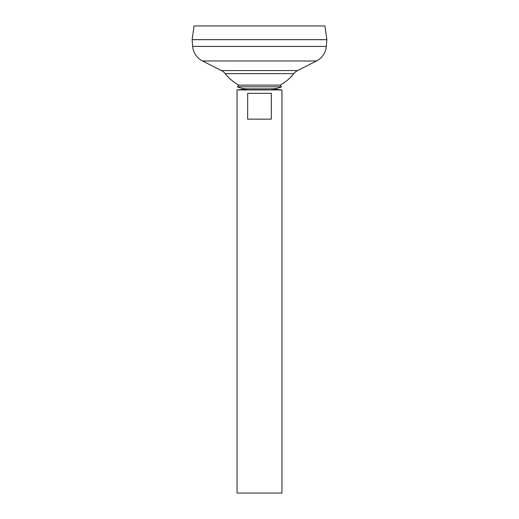 <?xml version="1.0" encoding="UTF-8"?>
<svg xmlns="http://www.w3.org/2000/svg" width="519" height="519" viewBox="0 0 519 519"><rect width="100%" height="100%" fill="white"/><g stroke="black" fill="none" stroke-linecap="round" stroke-linejoin="round"><path stroke-width="0.78" d="M247.985 88.859L237.04 89.949L281.96 89.949L271.015 88.859M271.327 93.323L271.327 119.143L247.673 119.143L247.673 93.323L271.327 93.323M237.04 89.949L237.04 493.05L281.96 493.05L281.96 89.949M194.054 25.95L324.946 25.95L326.873 39.652L192.127 39.652L194.054 25.95M326.321 46.412L326.873 39.671L192.127 39.671L192.679 46.412L326.321 46.412A17.964 17.964 0 0 1 316.519 60.976L297.549 70.571A11.23 11.23 0 0 0 293.786 73.646L225.214 73.646A43.628 43.628 0 0 0 238.876 85.116L280.124 85.116L281.603 86.809L237.397 86.809L238.876 85.116M225.214 73.646A11.23 11.23 0 0 0 221.451 70.571L202.481 60.976A17.964 17.964 0 0 1 192.679 46.412M270.73 88.827A24.004 24.004 0 0 0 281.603 86.809M248.27 88.827A24.004 24.004 0 0 1 237.397 86.809M202.481 60.976L316.519 60.976M221.451 70.571L297.549 70.571M280.124 85.116A43.628 43.628 0 0 0 293.786 73.646M247.102 88.859L271.898 88.859"/></g></svg>

